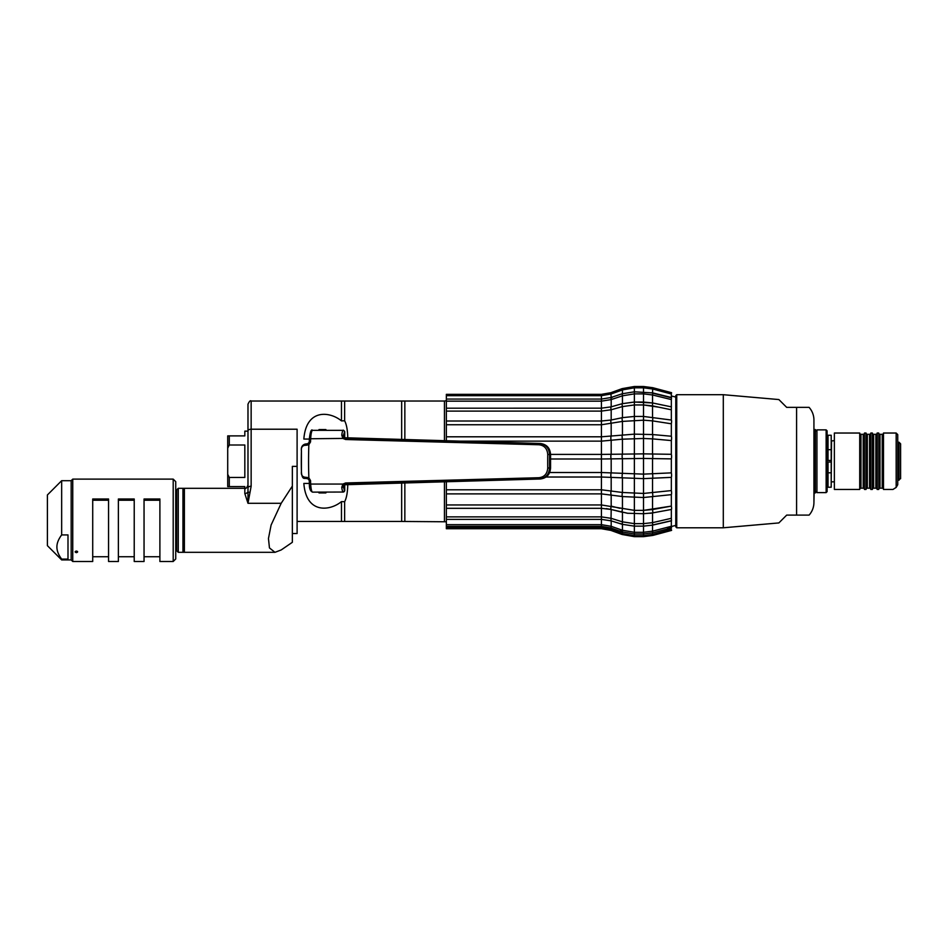 <?xml version="1.0" encoding="UTF-8"?>
<svg xmlns="http://www.w3.org/2000/svg" width="948" height="948" viewBox="0 0 948 948"><rect width="100%" height="100%" fill="white"/><g stroke="black" fill="none" stroke-linecap="round" stroke-linejoin="round"><path stroke-width="1.42" d="M667.522 392.97L652.532 388.988L643.514 387.815L652.532 388.988L671.338 393.989L671.338 393.361L671.338 397.496M652.532 392.875L652.769 387.708L671.575 392.697L671.326 393.989M671.338 528.012L671.326 526.294M652.532 525.145L652.532 531.153L643.514 532.29L652.532 531.153L671.338 526.294L671.338 520.831M671.338 454.305L643.514 453.867L643.514 458.453L671.338 458.879L671.338 472.862L643.514 474.13L643.514 478.633L671.338 477.365L671.338 490.578L643.514 493.446L643.514 497.522L671.338 494.655L671.338 506.114L643.514 510.368L643.514 513.721L652.532 512.915L652.532 522.632L643.514 523.64L652.532 522.632L671.338 518.319L671.338 509.491A3.164 0.604 79.6 0 1 671.326 509.479M671.338 454.293L671.338 440.547M658.813 407.178L643.514 404.95L652.532 405.874L671.338 409.785L671.338 420.035L643.514 416.445L643.514 420.189L652.532 420.876L652.532 434.551L671.338 436.234L671.338 423.756M671.338 406.846L671.338 399.57L652.532 394.972L643.514 393.882L652.532 394.972L652.532 402.947L634.366 402.059L622.445 403.682L622.445 395.814L634.366 393.882L634.366 416.445L622.445 417.653L611.187 420.011L601.423 421.007L446.354 421.007L446.354 394.344L601.423 394.344L601.423 395.671L446.354 395.671M671.374 526.519L675.77 525.405M671.338 395.956L675.77 397.07M652.662 388.396L658.813 390.031M612.183 406.585L611.187 406.858A3.164 0.687 74.2 0 0 611.081 406.858L601.423 408.173L446.354 408.197L601.423 408.173L601.423 424.763L622.445 421.41L643.514 420.189L643.514 438.474L652.532 438.877A3.164 0.77 95.1 0 0 652.52 434.551L634.366 434.148L601.423 436.803L446.354 436.803L446.354 421.007M671.338 529.446L652.532 534.482L643.514 535.667L634.366 535.667L622.445 533.57L611.187 529.47L601.423 527.74L446.354 527.74L446.354 526.353L601.423 526.353L601.423 524.659L446.354 524.659L446.354 519.374L601.423 519.374L601.423 516.873L446.354 516.873L446.354 481.489M671.326 518.319L671.468 520.808L652.662 525.109L643.514 526.14L643.514 532.29L634.366 532.29L622.445 530.264L611.187 526.318L601.423 524.659L601.423 519.374L610.998 520.808L622.267 524.315L622.457 521.85M667.392 510.19L671.338 509.479A3.164 0.604 79.6 0 0 671.326 506.114M671.326 490.578A3.164 0.723 83 0 1 671.326 494.666M671.326 472.862A3.164 0.806 86.9 0 1 671.326 477.365M671.326 454.293A3.164 0.818 91 0 1 671.326 458.879M446.354 424.763L601.423 424.763L601.423 441.14L622.445 439.185L643.514 438.474L643.514 453.867L601.423 454.412L601.423 458.998L643.514 458.453L643.514 474.13L601.423 472.519L601.423 477.022L643.514 478.633L643.514 493.446L622.445 492.474L601.423 489.796L601.423 493.884L622.445 496.551L643.514 497.522L643.514 510.368L652.532 509.55L652.532 496.977A3.164 0.723 83 0 0 652.52 492.901L652.532 478.396A3.164 0.806 86.9 0 0 652.52 473.893L652.532 458.536A3.164 0.818 91 0 0 652.52 453.95L652.532 438.877L671.338 440.571M671.326 436.234A3.164 0.77 95.1 0 1 671.326 440.571M652.52 402.971L652.532 417.132A3.164 0.675 98.8 0 1 652.52 420.876L671.338 423.792M671.326 420.035A3.164 0.675 98.8 0 1 671.326 423.792M671.326 406.882L671.326 409.785M658.813 396.525L652.532 394.972L652.722 392.91L671.516 397.532L671.326 399.594M643.514 532.29L643.514 535.667L652.532 534.482L652.781 535.442L671.587 530.394L671.326 529.446L667.522 530.465M670.852 527.657L667.522 528.522M667.522 527.278L670.591 526.484M671.338 520.713L652.532 525.014M667.522 519.196L670.591 518.485M649.996 513.306L652.532 512.915A3.164 0.604 79.6 0 1 652.52 512.915A3.164 0.604 79.6 0 0 652.52 509.562L669.703 506.41M652.674 403.007L662.948 405.14M652.532 393.147L671.338 397.769M671.575 392.697L652.769 387.708L643.514 386.5L643.514 387.815L634.366 387.815L634.366 393.882L643.514 393.882L643.514 404.95L634.366 404.95L622.445 406.585L622.445 417.653M643.514 404.95L643.514 416.445L634.366 416.445L634.366 510.368L601.423 504.952L446.354 504.952M643.514 510.368L634.366 510.368L634.366 523.64L622.445 521.85L611.187 518.343L601.423 516.873L601.423 508.318L446.354 508.318M622.457 533.57L622.125 534.494L634.366 536.663L634.366 523.64L643.514 523.64L643.514 513.721L627.41 513.247M446.354 399.072L601.423 399.072L601.423 395.671L611.187 393.965L622.445 389.901L634.366 387.815L634.366 386.5L643.514 386.5L652.769 387.708M446.354 493.884L601.423 493.884L601.423 508.318L611.152 509.479L627.446 513.247M611.187 397.745L612.183 397.413M622.445 395.814L611.187 399.582L611.176 406.822M619.945 396.655L612.361 399.179M601.423 408.173L601.423 401.158L611.187 399.582L610.939 397.532L601.423 399.072L601.423 401.158L446.354 401.158M622.457 403.682A3.164 0.687 74.2 0 0 622.338 403.67L611.081 406.858A3.164 0.687 74.2 0 0 611.187 409.761L601.423 411.1L446.354 411.1M446.354 436.803L446.354 440.986M550.563 454.412L601.423 454.412L601.423 441.14L452.03 441.14M549.662 472.519L601.423 472.519L601.423 458.998L550.515 458.998M446.354 489.796L601.423 489.796L601.423 477.022L546.072 477.022M446.354 516.873L446.354 519.374M446.354 524.659L446.354 526.353M611.187 393.337L612.183 392.97M619.862 508.294L611.187 506.137L611.176 494.666A3.164 0.96 99.5 0 1 611.187 490.59L611.176 477.377A3.164 1.067 94.2 0 1 611.187 472.874L611.176 458.879A3.164 1.078 88.6 0 1 611.187 454.293L611.176 440.559A3.164 1.019 83.1 0 1 611.187 436.222L611.176 423.768A3.164 0.889 78.1 0 1 611.187 420.011L611.176 409.761L622.445 406.585M611.176 528.06L611.176 529.47L612.183 529.837M620.324 532.8L622.445 533.57L622.445 532.006M446.354 527.74L446.354 528.735L601.423 528.735L601.423 526.353L610.891 527.953L622.161 531.911L622.457 530.276M401.668 482.686L401.668 521.447L446.354 521.779M444.446 440.939L444.446 401.028L446.354 400.696M444.446 521.447L444.446 481.548M404.843 439.884L404.843 401.028L444.446 401.028M404.843 521.447L404.843 482.603M401.668 439.801L401.668 401.028L251.149 401.028C250.379 400.222 249.324 401.288 247.985 404.204L247.985 431.139L244.821 431.139L244.821 435.89L229.286 435.89L229.286 445.003L227.71 448.179L227.71 435.89L229.286 435.89M404.843 401.028L401.668 401.028M297.103 521.447L341.47 521.447L341.47 501.599C330.034 511.079 306.18 514.16 303.846 483.421L309.368 483.421M309.368 439.054L303.846 439.054C306.18 408.327 330.034 411.396 341.47 420.888L341.47 401.028M292.351 486.087L292.351 542.303L281.189 549.959L274.979 552.317L269.457 547.932L268.462 538.511L271.104 525.05L281.189 503.293L292.351 486.087L292.351 466.357L297.103 466.357L297.103 533.534L292.351 533.534M297.103 466.357L297.103 429.219L251.149 429.219L251.149 401.028M281.189 503.293L247.985 503.293L247.985 404.204M247.985 491.348L247.985 492.142M247.985 487.912A3.164 1.683 0 0 1 251.149 486.229L251.149 429.219A3.164 1.683 0 0 0 247.985 430.902M250.106 492.154L247.464 492.391A3.164 2.643 0 0 1 244.821 493.576L247.985 503.293L251.149 486.229M182.94 488.303L182.94 552.317L184.386 552.317L184.386 488.303L178.271 488.303L176.684 489.891L176.684 550.729L178.271 552.317L178.271 488.303M176.684 491.159L176.684 539.045M176.684 491.953L175.736 490.993L175.736 481.655L175.736 558.965L173.2 561.5L159.892 561.5L159.892 499.004L144.049 499.004L144.049 561.5L134.225 561.5L134.225 499.004L118.382 499.004L118.382 561.5L108.558 561.5L108.558 499.004L92.714 499.004L92.714 561.5L72.747 561.5L72.747 479.119L173.2 479.119L173.2 561.5M75.319 551.44L76.397 551.049C78.032 551.594 78.032 552.139 76.397 552.66C74.762 552.139 74.762 551.594 76.397 551.049L77.475 551.44M61.656 480.695L61.656 534.921C58.444 539.234 56.868 543.275 56.904 547.008C56.88 550.776 58.456 554.817 61.656 559.107L61.656 559.924L47.4 545.657L47.4 494.963L61.656 480.695L71.171 480.695L71.171 559.924L72.747 561.5M61.656 534.921L67.995 534.921L67.995 559.107L61.656 559.107M92.714 500.236L108.558 500.236M118.382 500.236L134.225 500.236M144.049 500.236L159.892 500.236M229.286 477.472L229.286 486.597L227.71 486.597L227.71 474.308L229.286 477.472L244.821 477.472L244.821 445.003L229.286 445.003M244.821 493.576L244.821 486.597L229.286 486.597M227.71 448.179L227.71 474.308M227.71 439.694L227.71 482.793L227.71 439.694M341.47 420.888L344.634 420.782L344.634 401.028M344.634 420.782C346.648 424.55 347.691 430.641 347.786 439.054M347.786 483.421C347.691 491.834 346.648 497.937 344.634 501.693L341.47 501.599M401.668 521.447L344.634 521.447L344.634 501.693M378.003 521.447L368.239 521.447M341.47 521.447L344.634 521.447M326.325 492.131L325.863 492.924L319.038 492.924L318.587 492.131M318.587 430.345L319.038 429.551L325.863 429.551L326.325 430.345M622.172 531.413L620.324 530.761M611.176 520.867L611.176 526.318L611.898 526.567M619.862 529.363L622.445 530.264L622.445 524.374M622.149 524.137L620.324 523.569M611.187 518.343L622.445 521.85L622.445 512.287L611.187 509.491L610.998 520.808M619.945 407.296L612.361 409.429M676.73 527.787L676.73 394.7L675.77 395.648L675.77 526.839L676.73 527.787L723.3 527.787L723.3 394.7L778.865 399.558L786.686 407.367L778.865 399.558M676.73 394.7L723.3 394.7M813.929 481.833L813.929 420.047A19.007 19.007 0 0 0 809.094 407.367L786.686 407.367L796.581 407.367L796.581 515.108L786.686 515.108L778.865 522.929L786.686 515.108L809.094 515.108A19.007 19.007 0 0 0 813.929 502.44L814.403 481.833M723.3 527.787L778.865 522.929M813.929 420.047L813.929 502.44M814.403 492.924L814.403 429.551L815.363 429.551L815.363 492.924L814.403 492.924M815.363 491.028L816.939 492.616L816.939 429.871L815.363 431.459M826.135 492.616L826.135 429.871L827.083 430.819L827.083 491.656L826.135 492.616L816.939 492.616M826.135 429.871L816.939 429.871M827.083 440.642L827.083 481.833M827.403 441.91L828.031 441.91M827.403 480.565L828.031 480.565M831.206 462.031L831.206 460.455L831.206 462.031L828.031 462.031L828.031 487.225L831.206 487.225L831.206 462.031M831.206 449.684L831.206 460.455L828.031 460.455L828.031 435.251L831.206 435.251L831.206 449.684L828.031 449.684M834.37 440.642L831.206 440.962M831.515 440.642L831.206 481.525M831.515 481.833L834.37 481.833M834.37 489.441L834.37 433.035L859.718 433.035L859.718 489.441L834.37 489.441M860.985 488.173L860.985 434.303L863.213 434.303A1.268 1.268 0 0 0 864.481 433.035L864.481 489.441A1.268 1.268 0 0 0 863.213 488.173L860.985 488.173A1.268 1.268 180 0 0 859.718 489.441M860.985 434.303A1.268 1.268 0 0 1 859.718 433.035M864.481 489.441L866.057 489.441L866.057 433.035L864.481 433.035M866.057 489.441A1.268 1.268 180 0 1 867.325 488.173L867.325 434.303A1.268 1.268 0 0 1 866.057 433.035M867.325 488.173L869.541 488.173L869.541 434.303L867.325 434.303M869.541 488.173A1.268 1.268 0 0 1 870.809 489.441L870.809 433.035A1.268 1.268 0 0 1 869.541 434.303M870.809 433.035L872.397 433.035L872.397 489.441L870.809 489.441M873.665 488.173L873.665 434.303L875.881 434.303A1.268 1.268 0 0 0 877.149 433.035L877.149 489.441A1.268 1.268 0 0 0 875.881 488.173L873.665 488.173A1.268 1.268 180 0 0 872.397 489.441M873.665 434.303A1.268 1.268 0 0 1 872.397 433.035M877.149 489.441L878.737 489.441L878.737 433.035L877.149 433.035M878.737 489.441A1.268 1.268 180 0 1 880.005 488.173L880.005 434.303A1.268 1.268 0 0 1 878.737 433.035M880.005 488.173L882.221 488.173L882.221 434.303L880.005 434.303M882.221 488.173A1.268 1.268 0 0 1 883.489 489.441L883.489 433.035A1.268 1.268 0 0 1 882.221 434.303M894.485 488.457L893.395 489.18M883.489 489.441L892.992 489.441L896.168 487.414L896.168 433.035L883.489 433.035M897.744 442.325A2.536 2.536 0 0 0 897.827 442.23L897.827 480.257A2.536 2.536 0 0 0 897.744 480.162L897.744 434.622L897.744 484.701L896.168 487.414M897.827 480.257L900.6 478.669L900.6 443.818L899.012 442.23L899.012 480.257M897.827 442.23L899.012 442.23M831.206 472.803L828.031 472.803M308.408 443.64L309.214 442.23L307.662 443.889A1.588 0.616 87.1 0 0 307.519 443.854A1.588 0.616 87.1 0 0 306.986 445.145L308.858 444.671L310.529 441.934A83.969 15.014 -90 0 1 310.695 438.426A11.092 1.979 -90 0 1 312.603 430.345L342.939 430.345C343.235 429.811 343.851 430.356 344.764 431.98L344.622 437.976A0.948 0.841 -160 0 0 344.622 437.739L540.206 443.486C546.593 444.245 550.041 447.942 550.551 454.578L550.551 454.578A77.001 13.77 90 0 0 550.551 467.909C550.053 474.533 546.605 478.23 540.206 478.989L344.622 484.748A4.124 0.735 90 0 0 344.716 484.949L343.84 484.049M305.292 478.349A1.588 1.102 -80.4 0 1 304.118 477.057C301.95 476.216 301.049 474.427 301.428 471.677A77.487 13.853 -90 0 1 301.428 450.81L301.417 450.833C301.061 448.049 301.95 446.259 304.118 445.43L306.986 445.145M309.249 442.171A82.393 14.73 -90 0 1 309.404 438.853L309.214 442.23L310.529 441.934M344.444 437.312L344.716 432.015A9.504 1.695 90 0 0 343.555 435.997L344.219 437.668L345.961 438.343L345.641 439.517L538.879 444.754C544.306 445.37 547.257 448.605 547.743 454.448A83.969 15.014 90 0 0 547.743 468.039C547.257 473.882 544.306 477.105 538.879 477.721L345.641 482.97L342.892 484.061L341.766 487.391A11.092 1.979 90 0 0 343.117 492.036L312.603 492.131A11.092 1.979 -90 0 1 310.695 484.061A83.969 15.014 -90 0 1 310.529 480.541L308.858 477.816L304.118 477.057M345.321 438.296L539.199 443.486C545.598 444.257 549.07 447.954 549.579 454.578A82.393 14.73 90 0 0 549.579 467.909C549.07 474.533 545.598 478.23 539.199 478.989L345.961 484.144L344.219 484.807L343.555 486.478A1.588 0.889 172.9 0 1 341.766 487.391M345.641 482.97L345.961 484.144L344.219 484.807L342.892 484.061L310.695 484.061L309.38 483.705L309.214 480.245L310.529 480.541M344.74 484.381L344.598 484.546A0.948 0.841 160 0 1 344.622 484.748L343.555 486.478A9.504 1.695 90 0 0 344.716 490.46L344.716 484.949M308.408 478.835L307.519 478.621A1.588 0.616 -87.1 0 0 307.662 478.586L309.214 480.245L308.361 478.882L308.858 477.816A83.969 15.014 90 0 1 308.858 444.671L308.361 443.605L304.972 444.114L304.118 445.43M301.428 471.677L301.417 471.654C301.725 476.619 302.91 478.859 304.972 478.361L307.519 478.621A1.588 0.616 -87.1 0 1 306.986 477.342M343.84 438.426L344.716 437.526A4.124 0.735 90 0 0 344.622 437.739L343.555 435.997A1.588 0.889 -172.9 0 0 341.766 435.096L342.892 438.426L345.641 439.517M344.622 484.499L344.764 490.495L342.939 492.131A1.588 1.304 -91.4 0 1 342.892 492.131M312.603 430.345C311.288 428.863 310.209 431.672 309.38 438.77L342.892 438.426L344.219 437.668L345.961 438.343L539.199 443.486L538.879 444.754M342.749 430.345L343.117 430.451A11.092 1.979 90 0 0 341.766 435.096M643.514 387.815L643.514 393.882M643.514 402.059L652.603 402.959L671.409 406.87M652.52 522.632L652.662 525.109M643.514 523.64L643.514 526.14L634.366 526.14L622.267 524.315M652.52 531.153L652.757 532.812L643.514 533.985L634.366 533.985L622.161 531.911M652.532 532.859L652.532 534.482M634.366 402.059L643.514 402.023M643.514 535.667L643.514 536.663L652.781 535.442M643.514 386.5L634.366 386.5L622.125 388.633L622.457 389.889M622.445 389.901L622.445 393.693M652.722 392.91L634.366 391.808L622.196 393.776L622.457 395.814M634.366 402.023L622.338 403.67A3.164 0.687 74.2 0 0 622.457 406.585M622.457 417.653A3.164 0.889 78.1 0 0 622.457 421.398M622.445 421.41L622.445 434.859M622.457 434.859A3.164 1.019 83.1 0 0 622.457 439.185M622.445 439.185L622.445 454.009M622.457 454.009A3.164 1.078 88.6 0 0 622.457 458.595M622.445 458.595L622.445 473.704M622.457 473.704A3.164 1.067 94.2 0 0 622.457 478.207M622.445 478.207L622.445 492.474M622.457 492.474A3.164 0.96 99.5 0 0 622.457 496.562M622.445 496.551L622.445 508.934M622.457 508.934A3.164 0.794 104 0 0 622.445 512.287A3.164 0.794 104 0 0 622.457 512.287M611.187 526.318L610.891 527.953M611.187 506.137A3.164 0.794 104 0 0 611.176 509.491A3.164 0.794 104 0 0 611.187 509.491L627.896 513.306M446.354 394.344L601.423 394.344L610.868 392.697L611.176 397.449M611.187 529.47L610.856 530.394L622.125 534.494M863.213 488.173L863.213 434.303M875.881 488.173L875.881 434.303M540.206 443.486C546.664 444.292 550.113 447.989 550.563 454.59L550.563 467.897L547.743 468.039M550.563 467.897C550.113 474.486 546.664 478.195 540.206 478.989L539.199 478.989L538.879 477.721M540.206 478.989L345.321 484.191M550.551 454.578L547.743 454.448M312.603 492.131C310.292 491.242 309.214 488.433 309.38 483.705L309.404 483.634A82.393 14.73 -90 0 1 309.249 480.304M344.716 490.46A1.588 1.541 127.9 0 1 343.117 492.036M344.716 432.015A1.588 1.541 -127.9 0 0 343.117 430.451M652.757 532.812L671.551 527.953M652.532 512.915L671.338 509.479M634.366 536.663L643.514 536.663M634.366 386.5L622.125 388.633L610.868 392.697L622.125 388.633M606.317 508.602L611.176 509.491M610.939 397.532L622.196 393.776M610.856 530.394L601.423 528.735M247.985 485.139C246.646 488.054 245.591 489.109 244.821 488.303L184.386 488.303M274.979 552.317L184.386 552.317M178.271 552.317L182.94 552.317M176.684 548.667L175.736 549.627M175.736 481.655L173.2 479.119M71.171 480.695L72.747 479.119M61.656 559.924L71.171 559.924M108.558 556.749L92.714 556.749M134.225 556.749L118.382 556.749M159.892 556.749L144.049 556.749M897.744 434.622L896.168 433.035M301.417 471.654L301.417 450.833C300.943 447.385 302.128 445.145 304.972 444.114"/></g></svg>
